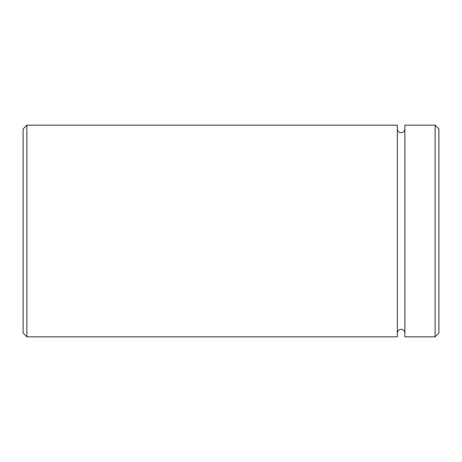 <?xml version="1.0" encoding="UTF-8"?>
<svg xmlns="http://www.w3.org/2000/svg" width="462" height="462" viewBox="0 0 462 462"><rect width="100%" height="100%" fill="white"/><g stroke="black" fill="none" stroke-linecap="round" stroke-linejoin="round"><path stroke-width="0.69" d="M26.883 336.838L23.1 333.062L23.1 128.938L26.883 125.162L26.883 336.838L397.32 336.838L397.32 125.162L26.883 125.162M435.117 125.162L438.9 128.938L438.9 333.062L435.117 336.838L435.117 125.162L404.879 125.162L404.879 336.838L435.117 336.838M397.32 128.938C397.545 131.237 398.804 132.496 401.103 132.721C403.395 132.496 404.654 131.237 404.879 128.938M404.879 333.062C404.654 330.763 403.395 329.504 401.103 329.279C398.804 329.504 397.545 330.763 397.32 333.062"/></g></svg>
